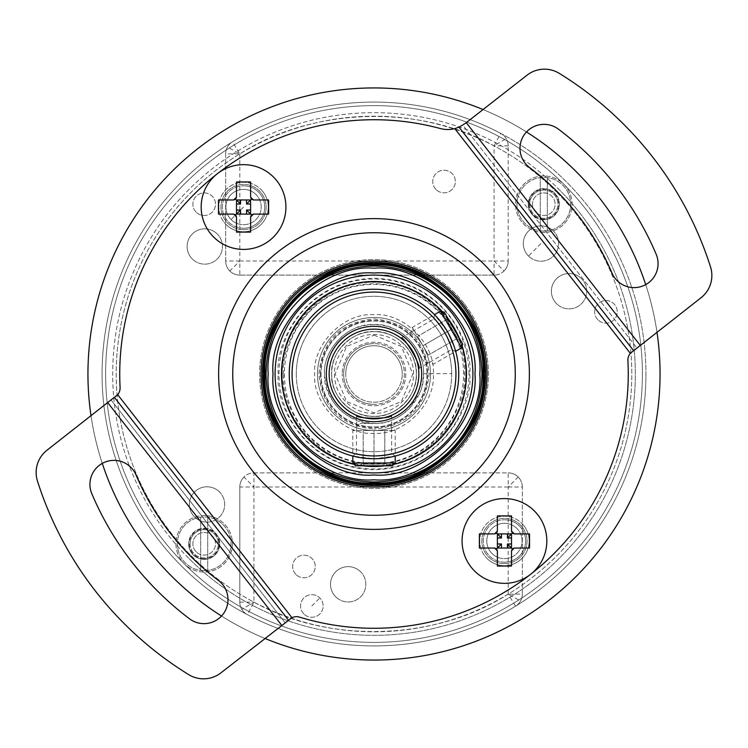 <?xml version="1.0" encoding="UTF-8"?>
<svg xmlns="http://www.w3.org/2000/svg" width="748" height="748" viewBox="0 0 748 748"><rect width="100%" height="100%" fill="white"/><g stroke="black" fill="none" stroke-linecap="round" stroke-linejoin="round"><path stroke-width="0.56" stroke-dasharray="3.74 2.81" d="M463.049 304.427A113.004 113.004 0 0 0 299.116 289.364A113.004 113.004 0 0 0 294.095 453.905A113.004 113.004 0 0 0 448.884 458.636A113.004 113.004 0 0 0 453.905 294.095A113.004 113.004 0 0 0 299.116 289.364A113.004 113.004 0 0 0 294.095 453.905A113.004 113.004 0 0 0 448.884 458.636A113.004 113.004 0 0 0 453.905 294.095A113.004 113.004 0 0 0 299.116 289.364A113.004 113.004 0 0 0 294.095 453.905A113.004 113.004 0 0 0 448.884 458.636A113.004 113.004 0 0 0 453.905 294.095A113.004 113.004 0 0 0 299.116 289.364A113.004 113.004 0 0 0 294.095 453.905A113.004 113.004 0 0 0 448.884 458.636A113.004 113.004 0 0 0 463.049 304.427M464.162 303.557A114.416 114.416 0 0 0 303.557 283.838A114.416 114.416 0 0 0 283.838 444.443A114.416 114.416 0 0 0 444.443 464.162A114.416 114.416 0 0 0 464.162 303.557A114.416 114.416 0 0 0 303.557 283.838A114.416 114.416 0 0 0 283.838 444.443A114.416 114.416 0 0 0 444.443 464.162A114.416 114.416 0 0 0 464.162 303.557M192.292 258.967A17.653 17.653 0 0 1 192.292 233.993A17.653 17.653 0 0 1 217.266 233.993A17.653 17.653 0 0 0 192.292 233.993A17.653 17.653 0 0 0 192.292 258.967A17.653 17.653 0 0 0 217.266 258.967A17.653 17.653 0 0 0 217.266 233.993A17.653 17.653 0 0 1 217.266 258.967A17.653 17.653 0 0 1 192.292 258.967M194.545 516.933A17.653 17.653 0 0 1 194.545 491.969A17.653 17.653 0 0 1 219.519 491.969A17.653 17.653 0 0 0 194.545 491.969A17.653 17.653 0 0 0 194.545 516.933A17.653 17.653 0 0 0 219.519 516.933A17.653 17.653 0 0 0 219.519 491.969A17.653 17.653 0 0 1 219.519 516.933A17.653 17.653 0 0 1 194.545 516.933M335.693 596.792A17.653 17.653 0 0 1 335.693 571.827A17.653 17.653 0 0 1 360.667 571.827A17.653 17.653 0 0 0 335.693 571.827A17.653 17.653 0 0 0 335.693 596.792A17.653 17.653 0 0 0 360.667 596.792A17.653 17.653 0 0 0 360.667 571.827A17.653 17.653 0 0 1 360.667 596.792A17.653 17.653 0 0 1 335.693 596.792M556.559 303.697A17.653 17.653 0 0 1 556.559 278.724A17.653 17.653 0 0 1 581.533 278.724A17.653 17.653 0 0 0 556.559 278.724A17.653 17.653 0 0 0 556.559 303.697A17.653 17.653 0 0 0 581.533 303.697A17.653 17.653 0 0 0 581.533 278.724A17.653 17.653 0 0 1 581.533 303.697A17.653 17.653 0 0 1 556.559 303.697M491.969 553.455A17.653 17.653 0 0 1 491.969 528.481A17.653 17.653 0 0 1 516.933 528.481A17.653 17.653 0 0 0 491.969 528.481A17.653 17.653 0 0 0 491.969 553.455A17.653 17.653 0 0 0 516.933 553.455A17.653 17.653 0 0 0 516.933 528.481A17.653 17.653 0 0 1 516.933 553.455A17.653 17.653 0 0 1 491.969 553.455M528.481 256.031A17.653 17.653 0 0 1 528.481 231.067A17.653 17.653 0 0 1 553.455 231.067A17.653 17.653 0 0 0 528.481 231.067A17.653 17.653 0 0 0 528.481 256.031A17.653 17.653 0 0 0 553.455 256.031A17.653 17.653 0 0 0 553.455 231.067A17.653 17.653 0 0 1 553.455 256.031A17.653 17.653 0 0 1 528.481 256.031L540.972 243.549M231.067 219.519A17.653 17.653 0 0 1 231.067 194.545A17.653 17.653 0 0 1 256.031 194.545A17.653 17.653 0 0 0 231.067 194.545A17.653 17.653 0 0 0 231.067 219.519A17.653 17.653 0 0 0 256.031 219.519A17.653 17.653 0 0 0 256.031 194.545A17.653 17.653 0 0 1 256.031 219.519A17.653 17.653 0 0 1 231.067 219.519L243.549 207.028M473.886 274.114A141.26 141.26 0 0 1 473.886 473.886A141.26 141.26 0 0 1 274.114 473.886A141.26 141.26 0 0 1 274.114 274.114A141.26 141.26 0 0 1 473.886 274.114M171.731 576.269A286.045 286.045 0 0 0 576.269 576.269A286.045 286.045 0 0 0 576.269 171.731A286.045 286.045 0 0 0 171.731 171.731A286.045 286.045 0 0 0 171.731 576.269A286.045 286.045 0 0 0 576.269 576.269A286.045 286.045 0 0 0 576.269 171.731A286.045 286.045 0 0 0 171.731 171.731A286.045 286.045 0 0 0 171.731 576.269A286.045 286.045 0 0 0 576.269 576.269A286.045 286.045 0 0 0 576.269 171.731A286.045 286.045 0 0 0 171.731 171.731A286.045 286.045 0 0 0 171.731 576.269M221.52 616.025A286.045 286.045 0 0 0 264.96 638.455A286.045 286.045 0 0 1 221.52 616.025M656.978 332.177A286.045 286.045 0 0 0 645.72 284.605A286.045 286.045 0 0 1 656.978 332.177M191.712 556.288A257.798 257.798 0 0 0 556.288 556.288A257.798 257.798 0 0 0 556.288 191.712A257.798 257.798 0 0 1 556.288 556.288A257.798 257.798 0 0 1 191.712 556.288A257.798 257.798 0 0 1 191.712 191.712A257.798 257.798 0 0 1 556.288 191.712A257.798 257.798 0 0 0 191.712 191.712A257.798 257.798 0 0 0 191.712 556.288M453.905 294.095A113.004 113.004 0 0 0 294.095 294.095A113.004 113.004 0 0 0 294.095 453.905A113.004 113.004 0 0 0 453.905 453.905A113.004 113.004 0 0 0 453.905 294.095A113.004 113.004 0 0 1 487.004 374M189.216 558.784A261.333 261.333 0 0 0 558.784 558.784A261.333 261.333 0 0 0 558.784 189.216A261.333 261.333 0 0 1 558.784 558.784A261.333 261.333 0 0 1 189.216 558.784A261.333 261.333 0 0 1 189.216 189.216A261.333 261.333 0 0 1 558.784 189.216A261.333 261.333 0 0 0 189.216 189.216A261.333 261.333 0 0 0 189.216 558.784M436.065 189.515A11.304 11.304 0 0 1 436.065 173.536A11.304 11.304 0 0 1 452.044 173.536A11.304 11.304 0 0 1 452.044 189.515A11.304 11.304 0 0 1 436.065 189.515A11.304 11.304 0 0 1 436.065 173.536A11.304 11.304 0 0 1 452.044 173.536A11.304 11.304 0 0 1 452.044 189.515A11.304 11.304 0 0 1 436.065 189.515M295.956 574.464A11.304 11.304 0 0 1 295.956 558.485A11.304 11.304 0 0 1 311.935 558.485A11.304 11.304 0 0 1 311.935 574.464A11.304 11.304 0 0 1 295.956 574.464A11.304 11.304 0 0 1 295.956 558.485A11.304 11.304 0 0 1 311.935 558.485A11.304 11.304 0 0 1 311.935 574.464A11.304 11.304 0 0 1 295.956 574.464M535.811 212.189A11.304 11.304 0 0 1 535.811 196.2A11.304 11.304 0 0 1 551.8 196.2A11.304 11.304 0 0 1 551.8 212.189A11.304 11.304 0 0 1 535.811 212.189A11.304 11.304 0 0 1 535.811 196.2A11.304 11.304 0 0 1 551.8 196.2A11.304 11.304 0 0 1 551.8 212.189A11.304 11.304 0 0 1 535.811 212.189M196.2 551.8A11.304 11.304 0 0 1 196.2 535.811A11.304 11.304 0 0 1 212.189 535.811A11.304 11.304 0 0 1 212.189 551.8A11.304 11.304 0 0 1 196.2 551.8A11.304 11.304 0 0 1 196.2 535.811A11.304 11.304 0 0 1 212.189 535.811A11.304 11.304 0 0 1 212.189 551.8A11.304 11.304 0 0 1 196.2 551.8M597.97 319.835A11.304 11.304 0 0 1 597.97 303.856A11.304 11.304 0 0 1 613.949 303.856A11.304 11.304 0 0 1 613.949 319.835A11.304 11.304 0 0 1 597.97 319.835A11.304 11.304 0 0 1 597.97 303.856A11.304 11.304 0 0 1 613.949 303.856A11.304 11.304 0 0 1 613.949 319.835A11.304 11.304 0 0 1 597.97 319.835M303.856 613.949A11.304 11.304 0 0 1 303.856 597.97A11.304 11.304 0 0 1 319.835 597.97A11.304 11.304 0 0 1 319.835 613.949A11.304 11.304 0 0 1 303.856 613.949A11.304 11.304 0 0 1 303.856 597.97A11.304 11.304 0 0 1 319.835 597.97A11.304 11.304 0 0 1 319.835 613.949A11.304 11.304 0 0 1 303.856 613.949M196.2 212.189A11.304 11.304 0 0 1 196.2 196.2A11.304 11.304 0 0 1 212.189 196.2A11.304 11.304 0 0 1 212.189 212.189A11.304 11.304 0 0 1 196.2 212.189A11.304 11.304 0 0 1 196.2 196.2A11.304 11.304 0 0 1 212.189 196.2A11.304 11.304 0 0 1 212.189 212.189A11.304 11.304 0 0 1 196.2 212.189M184.223 563.777A268.392 268.392 0 0 0 563.777 563.777A268.392 268.392 0 0 0 563.777 184.223A268.392 268.392 0 0 0 184.223 184.223A268.392 268.392 0 0 0 184.223 563.777A268.392 268.392 0 0 0 563.777 563.777A268.392 268.392 0 0 0 563.777 184.223A268.392 268.392 0 0 0 184.223 184.223A268.392 268.392 0 0 0 184.223 563.777M526.48 131.975A286.045 286.045 0 0 0 483.04 109.545A286.045 286.045 0 0 1 526.48 131.975M91.022 415.823A286.045 286.045 0 0 0 102.28 463.395A286.045 286.045 0 0 1 91.022 415.823M508.191 145.869L494.073 145.869C418.59 103.841 312.486 107.179 239.809 153.882L232.45 141.821A271.926 271.926 0 0 0 247.354 614.632L253.927 602.131C329.41 644.159 435.514 640.821 508.191 594.118L515.55 606.179A271.926 271.926 0 0 0 645.926 374A271.926 271.926 0 0 1 374 645.926A271.926 271.926 0 0 1 102.074 374A271.926 271.926 0 0 1 374 102.074A271.926 271.926 0 0 1 645.926 374A271.926 271.926 0 0 0 500.646 133.368A14.128 14.128 0 0 1 508.191 145.869A14.128 14.128 0 0 0 506.162 138.567L494.073 145.869L500.646 133.368A271.926 271.926 0 0 0 232.45 141.821A14.128 14.128 0 0 0 225.681 153.882L225.681 260.996A14.128 14.128 0 0 0 239.809 275.114L494.073 275.114A14.128 14.128 0 0 0 508.191 260.996L508.191 145.869L508.191 260.996L494.073 260.996L494.073 275.114A14.128 14.128 45 0 0 504.059 270.982L494.073 260.996L494.073 145.869M494.073 275.114L239.809 275.114L239.809 260.996L225.681 260.996L225.681 153.882A14.128 14.128 0 0 1 227.486 146.973L239.809 153.882L225.681 153.882A14.128 14.128 0 0 1 232.45 141.821A271.926 271.926 0 0 1 500.646 133.368A14.128 14.128 0 0 1 506.162 138.567A14.128 14.128 0 0 0 500.646 133.368M239.809 602.131L253.927 602.131L241.838 609.433A14.128 14.128 0 0 1 239.809 602.131A14.128 14.128 0 0 0 247.354 614.632A271.926 271.926 0 0 0 515.55 606.179A14.128 14.128 0 0 0 522.319 594.118L522.319 487.004A14.128 14.128 0 0 0 508.191 472.886L253.927 472.886A14.128 14.128 0 0 0 239.809 487.004L239.809 602.131L239.809 487.004L253.927 487.004L253.927 472.886A14.128 14.128 -135 0 0 243.941 477.018L253.927 487.004L253.927 602.131M253.927 472.886L508.191 472.886L508.191 487.004L522.319 487.004L522.319 594.118A14.128 14.128 0 0 1 520.515 601.027L508.191 594.118L522.319 594.118A14.128 14.128 0 0 1 515.55 606.179A271.926 271.926 0 0 1 247.354 614.632A14.128 14.128 0 0 1 241.838 609.433A14.128 14.128 0 0 0 247.354 614.632M239.809 153.882L239.809 260.996L229.814 270.982A14.128 14.128 0 0 0 239.809 275.114A14.128 14.128 0 0 1 229.814 270.982A14.128 14.128 135 0 1 225.681 260.996M508.191 594.118L508.191 487.004L518.186 477.018A14.128 14.128 0 0 0 508.191 472.886A14.128 14.128 0 0 1 522.319 487.004M660.045 374A286.045 286.045 0 0 0 374 87.955A286.045 286.045 0 0 0 87.955 374A286.045 286.045 0 0 0 374 660.045A286.045 286.045 0 0 0 660.045 374M426.968 374A52.968 52.968 0 0 1 374 426.968A52.968 52.968 0 0 1 321.032 374A52.968 52.968 0 0 1 374 321.032A52.968 52.968 0 0 1 426.968 374A52.968 52.968 0 0 1 374 426.968A52.968 52.968 0 0 1 321.032 374A52.968 52.968 0 0 1 374 321.032A52.968 52.968 0 0 1 426.968 374M232.45 543.805A28.256 28.256 0 0 1 204.195 572.052A28.256 28.256 0 0 1 175.948 543.805A28.256 28.256 0 0 1 204.195 515.55A28.256 28.256 0 0 1 232.45 543.805A28.256 28.256 0 0 1 204.195 572.052A28.256 28.256 0 0 1 175.948 543.805A28.256 28.256 0 0 1 204.195 515.55A28.256 28.256 0 0 1 232.45 543.805M543.805 232.45A28.256 28.256 0 0 1 515.55 204.195A28.256 28.256 0 0 1 543.805 175.948A28.256 28.256 0 0 1 572.052 204.195A28.256 28.256 0 0 1 543.805 232.45A28.256 28.256 0 0 1 515.55 204.195A28.256 28.256 0 0 1 543.805 175.948A28.256 28.256 0 0 1 572.052 204.195A28.256 28.256 0 0 1 543.805 232.45M219.734 543.805A15.54 15.54 0 0 1 204.195 559.345A15.54 15.54 0 0 1 188.655 543.805A15.54 15.54 0 0 0 204.195 559.345A15.54 15.54 0 0 0 219.734 543.805A15.54 15.54 0 0 0 204.195 528.266A15.54 15.54 0 0 0 188.655 543.805A15.54 15.54 0 0 1 204.195 528.266A15.54 15.54 0 0 1 219.734 543.805M528.266 204.195A15.54 15.54 0 0 1 543.805 188.655A15.54 15.54 0 0 1 559.345 204.195A15.54 15.54 0 0 1 543.805 219.734A15.54 15.54 0 0 1 528.266 204.195A15.54 15.54 0 0 0 543.805 219.734A15.54 15.54 0 0 0 559.345 204.195A15.54 15.54 0 0 0 543.805 188.655A15.54 15.54 0 0 0 528.266 204.195M282.183 374A91.817 91.817 0 0 0 374 465.817A91.817 91.817 0 0 0 465.817 374A91.817 91.817 0 0 0 374 282.183A91.817 91.817 0 0 0 282.183 374A91.817 91.817 0 0 0 374 465.817A91.817 91.817 0 0 0 465.817 374A91.817 91.817 0 0 0 374 282.183A91.817 91.817 0 0 0 282.183 374M508.191 260.996A14.128 14.128 0 0 1 504.059 270.982A14.128 14.128 0 0 0 508.191 260.996M239.809 487.004A14.128 14.128 0 0 1 243.941 477.018A14.128 14.128 0 0 0 239.809 487.004M324.557 374.262C322.818 399.133 349.297 425.397 374.131 423.443C398.983 425.247 425.322 398.843 423.443 374L423.443 373.738C425.182 348.867 398.703 322.603 373.869 324.557C349.017 322.753 322.678 349.157 324.557 374L324.557 374.383C327.699 404.303 344.239 420.656 374.196 423.443C386.192 423.405 398.46 419.385 409.839 408.062L419.937 392.307C421.479 390.288 422.648 384.192 423.443 374L423.443 373.617C425.294 359.115 410.231 325.062 373.804 324.557C337.385 325.352 322.584 359.517 324.557 374L324.557 374.262M296.311 374.411A77.689 77.689 0 0 0 374.411 451.689A77.689 77.689 0 0 0 451.689 373.589A77.689 77.689 0 0 0 373.589 296.311A77.689 77.689 0 0 0 296.311 374.411M451.689 373.392A77.689 77.689 0 0 0 373.392 296.311A77.689 77.689 0 0 0 296.311 374.608A77.689 77.689 0 0 0 374.608 451.689A77.689 77.689 0 0 0 451.689 373.392M374 404.369A30.369 30.369 0 0 1 343.631 374A30.369 30.369 0 0 1 374 343.631A30.369 30.369 0 0 0 343.631 374A30.369 30.369 0 0 0 374 404.369A30.369 30.369 0 0 0 404.369 374A30.369 30.369 0 0 0 374 343.631A30.369 30.369 0 0 1 404.369 374A30.369 30.369 0 0 1 374 404.369M374 430.502A56.502 56.502 0 0 0 430.502 374A56.502 56.502 0 0 0 374 317.498A56.502 56.502 0 0 1 430.502 374A56.502 56.502 0 0 1 374 430.502A56.502 56.502 0 0 0 430.502 374A56.502 56.502 0 0 0 374 317.498A56.502 56.502 0 0 1 430.502 374A56.502 56.502 0 0 1 374 430.502A56.502 56.502 0 0 1 317.498 374A56.502 56.502 0 0 1 374 317.498A56.502 56.502 0 0 0 317.498 374A56.502 56.502 0 0 0 374 430.502A56.502 56.502 0 0 1 317.498 374A56.502 56.502 0 0 1 374 317.498A56.502 56.502 0 0 0 317.498 374A56.502 56.502 0 0 0 374 430.502L352.813 430.502L395.187 430.502L374 430.502L384.809 430.502L384.809 464.171L384.809 462.498L384.809 464.171L374 464.171L384.809 464.171L384.809 430.502L363.191 430.502L374 430.502L374 464.171L363.191 464.171L374 464.171L374 430.502A56.502 56.502 0 0 0 430.502 374A56.502 56.502 0 0 1 374.664 430.502A56.502 56.502 0 0 1 317.498 374A56.502 56.502 0 0 0 374 430.502A56.502 56.502 0 0 0 430.502 374A56.502 56.502 0 0 0 374 317.498A56.502 56.502 0 0 1 430.502 374A56.502 56.502 0 0 1 374 430.502A56.502 56.502 0 0 1 317.498 374A56.502 56.502 0 0 0 374 430.502A56.502 56.502 0 0 1 317.498 374A56.502 56.502 0 0 0 374 430.502A56.502 56.502 0 0 0 430.502 374A56.502 56.502 0 0 0 374 317.498A56.502 56.502 0 0 1 430.502 374A56.502 56.502 0 0 1 374 430.502M374 331.626A42.374 42.374 0 0 1 416.374 374A42.374 42.374 0 0 1 374 416.374A42.374 42.374 0 0 1 331.626 374A42.374 42.374 0 0 1 374 331.626A42.374 42.374 0 0 1 416.374 374A42.374 42.374 0 0 1 374 416.374A42.374 42.374 0 0 1 331.626 374A42.374 42.374 0 0 1 374 331.626A42.374 42.374 0 0 1 416.374 374A42.374 42.374 0 0 1 374 416.374C395.337 417.992 417.992 395.346 416.374 374C417.992 352.663 395.346 330.008 374 331.626C352.663 330.008 330.008 352.654 331.626 374C330.008 395.337 352.654 417.992 374 416.374A42.374 42.374 0 0 1 331.626 374A42.374 42.374 0 0 0 374 416.374A42.374 42.374 0 0 0 416.374 374A42.374 42.374 0 0 0 374 331.626A42.374 42.374 0 0 0 331.626 374A42.374 42.374 0 0 1 374 331.626M529.678 204.017A14.128 14.128 0 0 0 543.805 218.323A14.128 14.128 0 0 0 557.933 204.372A14.128 14.128 0 0 0 543.805 190.067A14.128 14.128 0 0 1 557.933 204.195A14.128 14.128 0 0 1 543.805 218.323A14.128 14.128 0 0 1 529.678 204.195A14.128 14.128 0 0 1 543.805 190.067A14.128 14.128 0 0 0 529.678 204.017A14.128 14.128 0 0 1 543.805 190.067A14.128 14.128 0 0 1 557.933 204.372M543.805 192.891A11.304 11.304 0 0 1 555.11 204.195A11.304 11.304 0 0 1 543.805 215.499A11.304 11.304 0 0 1 532.501 204.195A11.304 11.304 0 0 1 543.805 192.891M543.805 231.038A26.835 26.835 0 0 0 570.64 204.195A26.835 26.835 0 0 0 543.805 177.36A26.835 26.835 0 0 0 516.962 204.195A26.835 26.835 0 0 0 547.34 230.805A26.835 26.835 0 0 0 547.34 177.594A26.835 26.835 0 0 0 516.962 204.195A26.835 26.835 0 0 0 543.805 231.038M540.271 230.805L540.271 177.594L540.271 230.805M547.34 177.594L547.34 230.805L547.34 177.594M190.067 543.628A14.128 14.128 0 0 0 204.195 557.933A14.128 14.128 0 0 0 218.323 543.983A14.128 14.128 0 0 0 204.195 529.678A14.128 14.128 0 0 1 218.323 543.805A14.128 14.128 0 0 1 204.195 557.933A14.128 14.128 0 0 1 190.067 543.805A14.128 14.128 0 0 1 204.195 529.678A14.128 14.128 0 0 0 190.067 543.628A14.128 14.128 0 0 1 204.195 529.678A14.128 14.128 0 0 1 218.323 543.983M204.195 532.501A11.304 11.304 0 0 1 215.499 543.805A11.304 11.304 0 0 1 204.195 555.11A11.304 11.304 0 0 1 192.891 543.805A11.304 11.304 0 0 1 204.195 532.501M204.195 570.64A26.835 26.835 0 0 0 231.038 543.805A26.835 26.835 0 0 0 204.195 516.962A26.835 26.835 0 0 0 177.36 543.805A26.835 26.835 0 0 0 207.729 570.406A26.835 26.835 0 0 0 207.729 517.195A26.835 26.835 0 0 0 177.36 543.805A26.835 26.835 0 0 0 204.195 570.64M200.66 570.406L200.66 517.195L200.66 570.406M207.729 517.195L207.729 570.406L207.729 517.195M405.781 374A31.781 31.781 0 0 1 374 405.781A31.781 31.781 0 0 1 342.219 374A31.781 31.781 0 0 0 374 405.781A31.781 31.781 0 0 0 405.781 374A31.781 31.781 0 0 0 374 342.219A31.781 31.781 0 0 0 342.219 374A31.781 31.781 0 0 1 374 342.219A31.781 31.781 0 0 1 405.781 374M243.549 249.411A42.374 42.374 0 0 0 285.923 207.028A42.374 42.374 0 0 0 243.549 164.654A42.374 42.374 0 0 1 285.923 207.028A42.374 42.374 0 0 1 243.549 249.411A42.374 42.374 0 0 1 201.175 207.028A42.374 42.374 0 0 1 243.549 164.654A42.374 42.374 0 0 0 201.175 207.028A42.374 42.374 0 0 0 243.549 249.411A42.374 42.374 0 0 1 201.175 207.028A42.374 42.374 0 0 1 243.549 164.654A42.374 42.374 0 0 1 285.923 207.028A42.374 42.374 0 0 1 243.549 249.411M243.549 229.636A22.599 22.599 0 0 1 220.95 207.028A22.599 22.599 0 0 1 243.549 184.429A22.599 22.599 0 0 1 266.148 207.028A22.599 22.599 0 0 1 243.549 229.636A22.599 22.599 0 0 1 220.95 207.028A22.599 22.599 0 0 1 243.549 184.429A22.599 22.599 0 0 1 266.148 207.028A22.599 22.599 0 0 1 243.549 229.636M504.451 583.346A42.374 42.374 0 0 0 546.825 540.972A42.374 42.374 0 0 0 504.451 498.589A42.374 42.374 0 0 1 546.825 540.972A42.374 42.374 0 0 1 504.451 583.346A42.374 42.374 0 0 1 462.077 540.972A42.374 42.374 0 0 1 504.451 498.589A42.374 42.374 0 0 0 462.077 540.972A42.374 42.374 0 0 0 504.451 583.346A42.374 42.374 0 0 1 462.077 540.972A42.374 42.374 0 0 1 504.451 498.589A42.374 42.374 0 0 1 546.825 540.972A42.374 42.374 0 0 1 504.451 583.346M504.451 563.571A22.599 22.599 0 0 1 481.852 540.972A22.599 22.599 0 0 1 504.451 518.364A22.599 22.599 0 0 1 527.05 540.972A22.599 22.599 0 0 1 504.451 563.571A22.599 22.599 0 0 1 481.852 540.972A22.599 22.599 0 0 1 504.451 518.364A22.599 22.599 0 0 1 527.05 540.972A22.599 22.599 0 0 1 504.451 563.571M496.448 278.34A155.388 155.388 0 0 0 278.34 251.552A155.388 155.388 0 0 0 251.552 469.66A155.388 155.388 0 0 0 469.66 496.448A155.388 155.388 0 0 0 496.448 278.34M263.025 191.815A24.721 24.721 0 0 0 228.327 187.552A24.721 24.721 0 0 0 224.073 222.25A24.721 24.721 0 0 1 228.327 187.552A24.721 24.721 0 0 1 263.025 191.815A24.721 24.721 0 0 1 258.771 226.513A24.721 24.721 0 0 1 224.073 222.25A24.721 24.721 0 0 0 258.771 226.513A24.721 24.721 0 0 0 263.025 191.815M523.927 525.75A24.721 24.721 0 0 0 489.229 521.487A24.721 24.721 0 0 0 484.975 556.185A24.721 24.721 0 0 1 489.229 521.487A24.721 24.721 0 0 1 523.927 525.75A24.721 24.721 0 0 1 519.673 560.448A24.721 24.721 0 0 1 484.975 556.185A24.721 24.721 0 0 0 519.673 560.448A24.721 24.721 0 0 0 523.927 525.75M189.524 618.811A306.53 306.53 0 0 1 91.836 493.774A24.011 24.011 0 0 1 104.561 462.283A24.011 24.011 0 0 1 136.043 475.008A258.499 258.499 0 0 0 218.425 580.448A24.011 24.011 0 0 1 223.156 614.08A24.011 24.011 0 0 1 189.524 618.811M37.465 481.048A353.149 353.149 0 0 0 188.72 674.64A28.256 28.256 0 0 0 220.931 672.845L285.091 622.719L111.162 400.096L117.679 394.682A10.594 10.594 0 0 0 120.091 387.38A254.264 254.264 0 0 1 440.366 128.544A28.256 28.256 0 0 0 454.775 128.637L462.825 125.168L636.838 347.904L630.321 353.318A10.594 10.594 0 0 0 627.909 360.62A254.264 254.264 0 0 1 299.583 617.137A10.594 10.594 0 0 0 291.926 617.698L285.091 622.719L111.162 400.096L47.002 450.221A28.256 28.256 0 0 0 37.465 481.048M656.164 254.226A306.53 306.53 0 0 0 558.476 129.189A24.011 24.011 0 0 0 524.844 133.92A24.011 24.011 0 0 0 529.575 167.552A258.499 258.499 0 0 1 611.957 272.992A24.011 24.011 0 0 0 643.439 285.717A24.011 24.011 0 0 0 656.164 254.226M559.28 73.36A353.149 353.149 0 0 1 710.535 266.952A28.256 28.256 0 0 1 700.998 297.779L640.185 345.296L466.247 122.672L527.069 75.155A28.256 28.256 0 0 1 559.28 73.36M288.429 620.111L114.5 397.487M459.02 127.179L633.5 350.513M466.247 122.672L462.825 125.168L636.838 347.904L640.185 345.296M243.549 228.215A21.187 21.187 0 0 1 222.362 207.028A21.187 21.187 0 0 1 243.549 185.841A21.187 21.187 0 0 0 222.362 207.028A21.187 21.187 0 0 0 243.549 228.215A21.187 21.187 0 0 0 264.736 207.028A21.187 21.187 0 0 0 243.549 185.841A21.187 21.187 0 0 1 264.736 207.028A21.187 21.187 0 0 1 243.549 228.215M236.49 232.104L236.49 216.92M250.608 216.92L250.608 232.104M267.466 214.096L253.441 214.096M233.657 214.096L219.632 214.096M233.657 199.968L219.632 199.968M267.466 199.968L253.441 199.968M250.608 197.145L250.608 181.951M236.49 197.145L236.49 181.951M240.547 214.096L236.49 214.096L236.49 199.968L250.608 199.968L250.608 214.096L240.547 214.096M504.451 562.159A21.187 21.187 0 0 1 483.264 540.972A21.187 21.187 0 0 1 504.451 519.785A21.187 21.187 0 0 0 483.264 540.972A21.187 21.187 0 0 0 504.451 562.159A21.187 21.187 0 0 0 525.638 540.972A21.187 21.187 0 0 0 504.451 519.785A21.187 21.187 0 0 1 525.638 540.972A21.187 21.187 0 0 1 504.451 562.159M497.392 566.049L497.392 550.855M511.51 550.855L511.51 566.049M528.369 548.032L514.344 548.032M494.559 548.032L480.534 548.032M494.559 533.904L480.534 533.904M528.369 533.904L514.344 533.904M511.51 531.08L511.51 515.896M497.392 531.08L497.392 515.896M501.45 548.032L497.392 548.032L497.392 533.904L511.51 533.904L511.51 548.032L501.45 548.032M264.24 374A109.76 109.76 0 0 0 374 483.76A109.76 109.76 0 0 0 483.76 374A109.76 109.76 0 0 0 374 264.24A109.76 109.76 0 0 0 264.24 374A109.76 109.76 0 0 1 374 264.24A109.76 109.76 0 0 1 483.76 374M465.667 374C469.622 419.553 419.544 469.622 374 465.667C328.447 469.622 278.378 419.544 282.333 374C278.378 328.447 328.456 278.378 374 282.333C419.553 278.378 469.622 328.456 465.667 374M266.082 374A107.918 107.918 0 0 0 374 481.918A107.918 107.918 0 0 0 481.918 374A107.918 107.918 0 0 0 374 266.082A107.918 107.918 0 0 0 266.082 374A107.918 107.918 0 0 1 374 266.082A107.918 107.918 0 0 1 481.918 374M374 487.004A113.004 113.004 0 0 0 487.004 374A113.004 113.004 0 0 0 374 260.996A113.004 113.004 0 0 0 260.996 374A113.004 113.004 0 0 0 374 487.004M374 485.592A111.592 111.592 0 0 0 485.592 374A111.592 111.592 0 0 0 374 262.408A111.592 111.592 0 0 0 262.408 374A111.592 111.592 0 0 0 374 485.592M374 458.758A84.758 84.758 0 0 1 289.242 374A84.758 84.758 0 0 1 374 289.242A84.758 84.758 0 0 1 458.758 374A84.758 84.758 0 0 1 374 458.758L359.134 457.439L352.813 456.065L374 458.758L388.866 457.439L395.187 456.065L374 458.758L374 455.925C384.743 455.074 390.624 454.204 391.653 453.325C390.624 454.204 384.734 455.074 374 455.925C363.257 455.074 357.376 454.204 356.347 453.325C357.376 454.204 363.266 455.074 374 455.925L374 458.758M362.864 465.817A92.49 92.49 0 0 1 354.159 464.34M442.311 311.645A92.49 92.49 0 0 1 447.949 318.442M459.085 337.741A92.49 92.49 0 0 1 462.161 346.015M393.841 464.34A92.49 92.49 0 0 1 385.136 465.817M294.095 453.905A113.004 113.004 0 0 1 260.996 374M422.938 345.744L412.335 327.4L422.938 345.744L417.534 336.394L446.687 319.555L445.238 320.396L446.687 319.555L452.091 328.914L446.687 319.555L417.534 336.394L428.333 355.104L422.938 345.744L452.091 328.914L457.496 338.274L452.091 328.914L422.938 345.744M440.479 311.149L461.666 347.857M416.814 349.279L423.882 361.518L416.814 349.279M453.512 328.091L460.581 340.321L453.512 328.091M444.331 312.187L462.694 343.996M457.496 338.274L428.333 355.104L457.496 338.274M395.187 462.993L352.813 462.993M374 423.443L359.872 423.443L374 423.443M374 465.817L388.128 465.817L374 465.817M392.363 465.817L355.637 465.817M363.191 464.171L363.191 430.502L363.191 464.171M374 314.674L373.308 314.674C343.622 312.711 312.15 344.772 314.674 374.346C312.524 403.985 344.379 435.673 374 433.326L374.692 433.326C404.378 435.289 435.85 403.228 433.326 373.654C435.476 344.015 403.621 312.327 374 314.674M373.336 317.498A56.502 56.502 0 0 1 430.502 374A56.502 56.502 0 0 0 374 317.498A56.502 56.502 0 0 0 317.498 374A56.502 56.502 0 0 1 373.336 317.498M418.852 374A44.852 44.852 0 0 0 374 329.148A44.852 44.852 0 0 0 329.148 374A44.852 44.852 0 0 0 374 418.852A44.852 44.852 0 0 0 418.852 374M356.693 415.374L356.347 453.325L352.813 456.065L352.813 430.502L359.872 423.443M391.653 415.224L391.653 453.325L395.187 456.065L395.187 430.502L388.128 423.443M418.534 368.68L451.53 349.625C451.773 348.297 449.576 342.762 444.957 333.038C438.842 324.165 435.149 319.499 433.868 319.041C435.149 319.499 438.842 324.165 444.957 333.038C449.585 342.762 451.773 348.297 451.53 349.625L455.663 351.317L433.531 364.098L423.882 361.518M400.872 338.096L433.868 319.041L434.476 314.618L447.398 331.626C458.505 356.646 458.505 356.646 447.398 331.626C458.505 356.646 458.505 356.646 447.398 331.626L438.833 319.405L434.476 314.618L412.335 327.4L409.754 337.049M289.242 374A84.758 84.758 0 0 0 374 458.758A84.758 84.758 0 0 0 458.758 374A84.758 84.758 0 0 0 374 289.242A84.758 84.758 0 0 0 289.242 374M292.066 374A81.934 81.934 0 0 0 374 455.934A81.934 81.934 0 0 0 455.934 374A81.934 81.934 0 0 0 374 292.066A81.934 81.934 0 0 0 292.066 374M320.322 374A53.678 53.678 0 0 0 374 427.678A53.678 53.678 0 0 0 427.678 374A53.678 53.678 0 0 0 374 320.322A53.678 53.678 0 0 0 320.322 374M334.45 374A39.55 39.55 0 0 0 374 413.551A39.55 39.55 0 0 0 413.551 374A39.55 39.55 0 0 0 374 334.45A39.55 39.55 0 0 0 334.45 374M345.744 374A28.256 28.256 0 0 1 374 345.744A28.256 28.256 0 0 1 402.256 374A28.256 28.256 0 0 0 374 345.744A28.256 28.256 0 0 0 345.744 374A28.256 28.256 0 0 0 374 402.256A28.256 28.256 0 0 0 402.256 374A28.256 28.256 0 0 1 374 402.256A28.256 28.256 0 0 1 345.744 374M374 317.498A56.502 56.502 0 0 0 317.498 374A56.502 56.502 0 0 1 374 317.498A56.502 56.502 0 0 0 317.498 374A56.502 56.502 0 0 1 374 317.498M311.851 605.955L319.835 597.97M239.809 260.996L494.073 260.996M508.191 487.004L253.927 487.004M423.443 373.738L451.689 373.589M543.805 219.145A14.951 14.951 0 0 1 528.855 204.008A14.951 14.951 0 0 1 543.805 189.244A14.951 14.951 0 0 1 558.756 204.382A14.951 14.951 0 0 1 543.805 219.145M204.195 558.756A14.951 14.951 0 0 1 189.244 543.618A14.951 14.951 0 0 1 204.195 528.855A14.951 14.951 0 0 1 219.145 543.992A14.951 14.951 0 0 1 204.195 558.756M630.321 353.318L454.775 128.637M117.679 394.682L291.926 617.698M281.753 625.328L107.815 402.704M278.312 374C274.469 346.015 303.174 279.621 374 278.312C444.826 279.621 473.531 346.015 469.688 374C473.531 401.985 444.826 468.379 374 469.688C303.174 468.379 274.469 401.985 278.312 374M468.987 374A94.987 94.987 0 0 0 374 279.013A94.987 94.987 0 0 0 279.013 374A94.987 94.987 0 0 0 374 468.987A94.987 94.987 0 0 0 468.987 374M374 466.369A92.369 92.369 0 0 1 281.631 374A92.369 92.369 0 0 1 374 281.631A92.369 92.369 0 0 1 466.369 374A92.369 92.369 0 0 1 374 466.369M283.716 374C280.089 347.586 307.176 284.941 374 283.716C440.824 284.941 467.911 347.586 464.284 374C467.911 400.414 440.824 463.059 374 464.284C307.176 463.059 280.089 400.414 283.716 374M463.601 374A89.601 89.601 0 0 0 374 284.399A89.601 89.601 0 0 0 284.399 374A89.601 89.601 0 0 0 374 463.601A89.601 89.601 0 0 0 463.601 374M374.664 430.502A56.502 56.502 0 0 1 317.498 374M444.957 333.038L447.398 331.626L444.957 333.038M445.238 320.396L446.453 315.862M456.046 339.106L460.581 340.321M384.809 462.498L388.128 465.817M363.191 462.498L359.872 465.817M374 318.91C407.408 322.126 425.771 340.49 429.09 374C425.771 407.51 407.408 425.874 374 429.09C407.408 425.874 425.771 407.51 429.09 374C425.771 340.49 407.408 322.126 374 318.91C340.592 322.126 322.229 340.49 318.91 374C322.229 407.51 340.592 425.874 374 429.09C340.592 425.874 322.229 407.51 318.91 374C322.229 340.49 340.592 322.126 374 318.91M374 335.151L401.414 346.483L412.849 374L401.414 401.517L374 412.849L346.586 401.517L335.151 374L346.586 346.483L374 335.151"/><path stroke-width="1.12" d="M473.886 274.114A141.26 141.26 0 0 1 473.886 473.886A141.26 141.26 0 0 1 274.114 473.886A141.26 141.26 0 0 1 274.114 274.114A141.26 141.26 0 0 1 473.886 274.114M171.731 576.269A286.045 286.045 0 0 0 221.52 616.025A286.045 286.045 0 0 1 102.28 463.395A286.045 286.045 0 0 0 171.731 576.269M264.96 638.455A286.045 286.045 0 0 0 656.978 332.177A286.045 286.045 0 0 1 264.96 638.455M645.72 284.605A286.045 286.045 0 0 0 526.48 131.975A286.045 286.045 0 0 1 645.72 284.605M294.095 453.905A113.004 113.004 0 0 1 294.095 294.095A113.004 113.004 0 0 1 453.905 294.095A113.004 113.004 0 0 1 453.905 453.905A113.004 113.004 0 0 1 294.095 453.905A113.004 113.004 0 0 0 487.004 374M483.04 109.545A286.045 286.045 0 0 0 91.022 415.823A286.045 286.045 0 0 1 483.04 109.545M251.552 469.66A155.388 155.388 0 0 1 278.34 251.552A155.388 155.388 0 0 1 496.448 278.34A155.388 155.388 0 0 1 469.66 496.448A155.388 155.388 0 0 1 251.552 469.66M189.524 618.811A306.53 306.53 0 0 1 91.836 493.774A24.011 24.011 0 0 1 104.561 462.283A24.011 24.011 0 0 1 136.043 475.008A258.499 258.499 0 0 0 218.425 580.448A24.011 24.011 0 0 1 223.156 614.08A24.011 24.011 0 0 1 189.524 618.811M217.453 173.639A254.264 254.264 0 0 0 120.091 387.38A10.594 10.594 0 0 1 117.679 394.682L47.002 450.221A28.256 28.256 0 0 0 37.465 481.048A353.149 353.149 0 0 0 188.72 674.64A28.256 28.256 0 0 0 220.931 672.845L291.926 617.698A10.594 10.594 0 0 1 299.583 617.137A254.264 254.264 0 0 0 530.528 574.37M656.164 254.226A306.53 306.53 0 0 0 558.476 129.189A24.011 24.011 0 0 0 524.844 133.92A24.011 24.011 0 0 0 529.575 167.552A258.499 258.499 0 0 1 611.957 272.992A24.011 24.011 0 0 0 643.439 285.717A24.011 24.011 0 0 0 656.164 254.226M454.775 128.637L459.02 127.179L465.134 123.542L527.069 75.155A28.256 28.256 0 0 1 559.28 73.36A353.149 353.149 0 0 1 710.535 266.952A28.256 28.256 0 0 1 700.998 297.779L630.321 353.318L454.775 128.637A28.256 28.256 0 0 1 440.366 128.544A254.264 254.264 0 0 0 217.472 173.63M530.547 574.361A254.264 254.264 0 0 0 627.909 360.62A10.594 10.594 0 0 1 630.321 353.318M114.5 397.487L288.429 620.111M459.02 127.179L633.5 350.513M243.549 249.411A42.374 42.374 0 0 1 201.175 207.028A42.374 42.374 0 0 1 243.549 164.654A42.374 42.374 0 0 1 285.923 207.028A42.374 42.374 0 0 1 243.549 249.411M236.49 232.104L236.49 216.92L233.657 214.096L218.472 214.096L218.472 199.968L233.657 199.968L236.49 197.145L236.49 181.951L250.608 181.951L250.608 197.145L253.441 199.968L268.626 199.968L268.626 214.096L253.441 214.096L250.608 216.92L250.608 232.104L236.49 232.104M236.49 216.92L235.657 214.919L233.657 214.096M253.441 214.096L251.44 214.919L250.608 216.92M251.44 214.919L250.608 214.096L250.608 199.968L236.49 199.968L235.657 199.136L236.49 197.145M236.49 204.026L240.547 204.026L236.49 199.968L236.49 214.096L250.608 214.096L246.55 210.029L246.55 214.096M240.547 214.096L240.547 210.029L235.657 214.919M268.626 214.096L267.466 214.096M219.632 214.096L218.472 214.096M233.657 199.968L235.657 199.136M219.632 199.968L218.472 199.968M268.626 199.968L267.466 199.968M250.608 197.145L251.44 199.136L253.441 199.968M251.44 199.136L246.55 204.026L250.608 204.026M240.547 204.026L240.547 199.968M240.547 210.029L236.49 210.029M250.608 210.029L246.55 210.029M246.55 199.968L246.55 204.026M504.451 583.346A42.374 42.374 0 0 1 462.077 540.972A42.374 42.374 0 0 1 504.451 498.589A42.374 42.374 0 0 1 546.825 540.972A42.374 42.374 0 0 1 504.451 583.346M497.392 566.049L497.392 550.855L494.559 548.032L479.375 548.032L479.375 533.904L494.559 533.904L497.392 531.08L497.392 515.896L511.51 515.896L511.51 531.08L514.344 533.904L529.528 533.904L529.528 548.032L514.344 548.032L511.51 550.855L511.51 566.049L497.392 566.049M497.392 550.855L496.56 548.864L494.559 548.032M514.344 548.032L512.343 548.864L511.51 550.855M512.343 548.864L511.51 548.032L511.51 533.904L497.392 533.904L496.56 533.081L497.392 531.08M497.392 537.971L501.45 537.971L497.392 533.904L497.392 548.032L511.51 548.032L507.453 543.974L507.453 548.032M501.45 548.032L501.45 543.974L496.56 548.864M529.528 548.032L528.369 548.032M480.534 548.032L479.375 548.032M494.559 533.904L496.56 533.081M480.534 533.904L479.375 533.904M529.528 533.904L528.369 533.904M511.51 531.08L512.343 533.081L514.344 533.904M512.343 533.081L507.453 537.971L511.51 537.971M501.45 537.971L501.45 533.904M501.45 543.974L497.392 543.974M511.51 543.974L507.453 543.974M507.453 533.904L507.453 537.971M374 264.24A109.76 109.76 0 0 1 483.76 374A109.76 109.76 0 0 1 374 483.76A109.76 109.76 0 0 1 264.24 374A109.76 109.76 0 0 1 374 264.24M263.679 374C258.93 319.19 319.181 258.92 374 263.679C428.81 258.93 489.08 319.181 484.321 374C489.07 428.81 428.819 489.08 374 484.321C319.19 489.07 258.92 428.819 263.679 374M264.67 374C259.958 428.324 319.667 488.042 374 483.33C428.324 488.042 488.042 428.333 483.33 374C488.042 319.676 428.333 259.958 374 264.67C319.676 259.958 259.958 319.667 264.67 374M374 266.082A107.918 107.918 0 0 1 481.918 374A107.918 107.918 0 0 1 374 481.918A107.918 107.918 0 0 1 266.082 374A107.918 107.918 0 0 1 374 266.082M265.231 374C260.547 319.957 319.948 260.547 374 265.231C428.043 260.547 487.453 319.948 482.769 374C487.453 428.043 428.052 487.453 374 482.769C319.957 487.453 260.547 428.052 265.231 374M268.195 374C263.642 426.566 321.425 484.358 374 479.805C426.566 484.358 484.358 426.575 479.805 374C484.358 321.434 426.575 263.642 374 268.195C321.434 263.642 263.642 321.425 268.195 374M474.961 374C479.309 424.163 424.172 479.309 374 474.961C323.837 479.309 268.691 424.172 273.039 374C268.691 323.837 323.828 268.691 374 273.039C424.163 268.691 479.309 323.828 474.961 374M260.996 374A113.004 113.004 0 0 1 453.905 294.095M374 262.408A111.592 111.592 0 0 1 485.592 374A111.592 111.592 0 0 1 374 485.592A111.592 111.592 0 0 1 262.408 374A111.592 111.592 0 0 1 374 262.408M385.136 465.817A92.49 92.49 0 0 1 362.864 465.817M354.159 464.34A92.49 92.49 0 0 1 374 281.51A92.49 92.49 0 0 1 442.311 311.645M447.949 318.442A92.49 92.49 0 0 1 459.085 337.741M462.161 346.015A92.49 92.49 0 0 1 393.841 464.34M440.479 311.149L444.331 312.187L462.694 343.996L461.666 347.857L440.479 311.149L434.476 314.618M395.187 462.993L392.363 465.817L355.637 465.817L352.813 462.993L395.187 462.993L395.187 456.065M400.872 338.096C403.77 335.151 422.536 367.707 418.534 368.68C422.526 367.651 403.724 335.123 400.872 338.096M329.148 374A44.852 44.852 0 0 1 374 329.148A44.852 44.852 0 0 1 418.852 374A44.852 44.852 0 0 1 374 418.852A44.852 44.852 0 0 1 329.148 374M356.347 415.224C355.235 419.207 392.812 419.179 391.653 415.224C392.756 419.207 355.188 419.179 356.347 415.224M326.324 374A47.676 47.676 0 0 1 374 326.324A47.676 47.676 0 0 1 421.676 374A47.676 47.676 0 0 1 374 421.676A47.676 47.676 0 0 1 326.324 374M458.758 374A84.758 84.758 0 0 1 374 458.758A84.758 84.758 0 0 1 289.242 374A84.758 84.758 0 0 1 374 289.242A84.758 84.758 0 0 1 458.758 374M455.934 374A81.934 81.934 0 0 1 374 455.934A81.934 81.934 0 0 1 292.066 374A81.934 81.934 0 0 1 374 292.066A81.934 81.934 0 0 1 455.934 374M117.679 394.682L291.926 617.698M107.815 402.704L281.753 625.328M640.185 345.296L466.247 122.672M275.096 374A98.904 98.904 0 0 0 374 472.904A98.904 98.904 0 0 0 472.904 374A98.904 98.904 0 0 0 374 275.096A98.904 98.904 0 0 0 275.096 374M374 483.76A109.76 109.76 0 0 1 264.24 374M374 481.918A107.918 107.918 0 0 1 266.082 374M461.666 347.857L455.663 351.317M352.813 462.993L352.813 456.065"/></g></svg>
